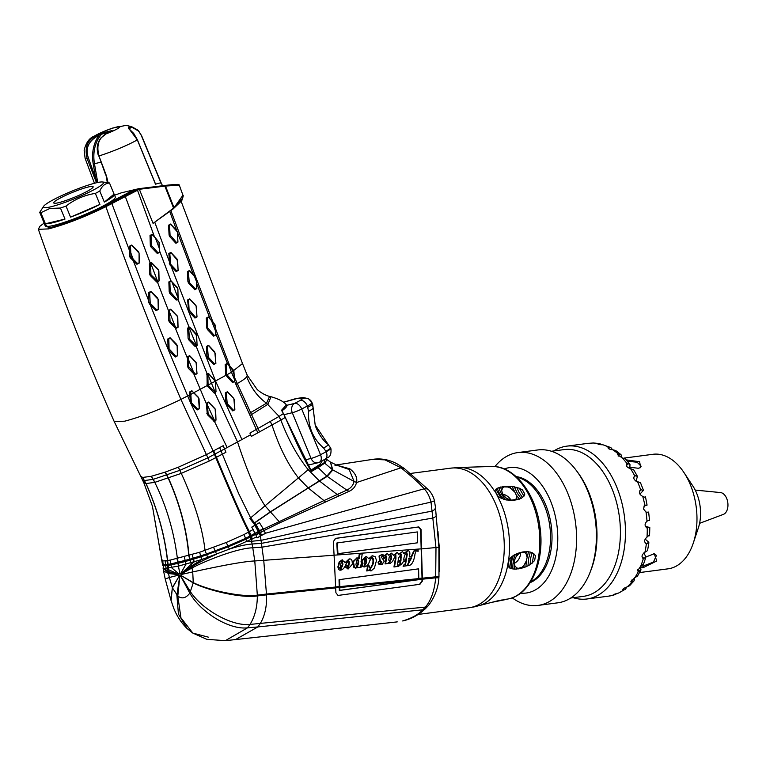 <?xml version="1.0" encoding="UTF-8"?>
<svg xmlns="http://www.w3.org/2000/svg" width="766" height="766" viewBox="0 0 766 766"><rect width="100%" height="100%" fill="white"/><g stroke="black" fill="none" stroke-linecap="round" stroke-linejoin="round"><path stroke-width="1.15" d="M438.784 542.204A70.405 43.825 82.5 0 1 439.521 558.05M474.987 606.691L497.048 600.975L508.892 598.821A66.872 41.632 -97.5 0 0 508.988 598.801A66.872 41.632 -97.5 0 0 538.881 527.487A66.872 41.632 -97.5 0 0 491.475 466.484L467.48 467.222M506.154 599.462L490.154 602.679M507.542 566.313L508.691 559.496L513.44 555.388L517.337 553.435L522.987 551.893L528.511 551.74L532.121 552.64L535.472 555.647L534.649 560.53L530.072 564.714L525.955 566.83L520.162 568.602L514.675 569.138L511.19 568.659L507.542 566.313A70.127 43.652 -97.5 0 1 479.468 605.628M497.871 496.866L494.788 490.623L497.297 488.239L504.047 486.381L512.071 486.439L519.319 488.201L522.45 489.905L524.825 494.032L523.944 496.196L521.062 498.446L514.082 500.322L506.02 499.949L497.871 496.866A70.127 43.652 -97.5 0 1 508.691 559.496M459.772 467.519L454.276 467.921M479.42 466.858L477.687 466.906M506.517 599.165L503.817 599.97M530.541 581.959A54.137 33.704 -97.5 0 0 549.279 522.671A54.137 33.704 82.5 0 0 516.753 477.17M516.16 476.624A54.137 33.704 82.5 0 1 550.764 522.469A54.137 33.704 -97.5 0 1 530.101 582.639M520.621 593.143A63.252 39.372 -97.5 0 0 556.298 521.148A63.252 39.372 82.5 0 0 504.277 468.936M512.205 597.825A77.079 47.98 -97.5 0 0 538.01 605.418A77.079 47.98 -97.5 0 0 574.787 517.826A77.079 47.98 82.5 0 0 517.902 452.572A77.079 47.98 82.5 0 0 494.941 466.58M517.902 452.572L537.722 449.968A77.079 47.98 82.5 0 1 576.645 470.927A77.079 47.98 82.5 0 1 594.607 515.212A77.079 47.98 -97.5 0 1 590.012 572.499A77.079 47.98 -97.5 0 1 557.83 602.813L538.01 605.418M590.012 572.499L590.864 570.335A74.015 46.075 -97.5 0 0 595.278 515.327A74.015 46.075 82.5 0 0 578.033 472.804L576.645 470.927M551.415 451.26L564.073 449.594A74.015 46.075 82.5 0 1 618.689 512.243A74.015 46.075 -97.5 0 1 583.386 596.36L570.718 598.026M573.207 597.7A77.079 47.98 -97.5 0 0 586.9 598.993A77.079 47.98 -97.5 0 0 623.668 511.391A77.079 47.98 82.5 0 0 566.792 446.147A77.079 47.98 82.5 0 0 553.895 450.935M587.694 443.399L592.779 443.026A77.079 47.98 82.5 0 1 598.533 443.61C597.25 444.27 598.725 444.663 602.938 444.787A77.079 47.98 82.5 0 1 608.644 447.248C607.333 448.388 608.759 449.24 612.915 449.824A77.079 47.98 82.5 0 1 618.315 454.056L617.578 454.707L622.27 457.924A77.079 47.98 82.5 0 1 627.134 463.727C625.573 465.69 626.722 467.346 630.59 468.715A77.079 47.98 82.5 0 1 634.708 475.849C632.936 478.128 633.865 480.081 637.513 481.737A77.079 47.98 82.5 0 1 640.702 489.886C638.681 492.394 639.361 494.568 642.741 496.416A77.079 47.98 82.5 0 1 644.857 505.225L643.363 508.796L646.035 512.119A77.079 47.98 82.5 0 1 646.992 521.196C644.388 523.877 644.474 526.194 647.26 528.147A77.079 47.98 82.5 0 1 647.011 537.1C644.101 539.724 643.89 541.955 646.36 543.803A77.079 47.98 82.5 0 1 644.924 552.248C641.707 554.708 641.199 556.767 643.383 558.414A77.079 47.98 82.5 0 1 640.807 565.969L637.561 570.9L638.442 571.331A77.079 47.98 82.5 0 1 634.851 577.669L637.465 576.128L640.979 569.914L638.442 571.331M637.513 481.737L640.424 482.551L643.373 490.096L643.124 490.709L641.324 489.713L640.51 489.991M635.933 481.134L637.494 476.423L635.32 475.696L634.143 476.26M629.882 468.581L629.978 464.455L627.747 463.602L626.416 464.34M612.656 449.824L610.856 447.583L609.257 447.181L607.917 447.804M601.923 444.797L599.768 443.638L597.815 443.964M634.641 577.746L634.095 580.82L631.758 581.988A77.079 47.98 82.5 0 1 627.316 586.842C623.371 588.317 622.145 589.341 623.629 589.925A77.079 47.98 82.5 0 1 618.526 593.076C614.418 594.1 613.049 594.675 614.418 594.789A77.079 47.98 82.5 0 1 608.865 596.101L586.9 598.993M613.662 594.732L615.021 594.665L614.887 594.09M622.815 589.648L624.242 589.83L623.716 588.48M631.758 581.988L630.887 581.576L634.851 577.669M642.626 558.098L644.005 558.395L641.985 556.815M645.958 543.678L647.002 543.803L645.125 542.998M645.077 505.129L647.078 505.12L643.861 506.173M648.295 512.224L646.035 512.119M645.479 496.856L647.078 505.12M645.231 497.44L642.741 496.416M637.494 476.423L633.626 469.711L630.59 468.715M629.978 464.455L625.286 458.844L622.27 457.924M618.315 454.056L621.025 454.688L621.982 457.896M621.025 454.688L615.605 450.437L612.915 449.824M610.856 447.583L602.938 444.787M593.545 442.987L592.779 443.026L593.545 442.987M588.422 443.294L589.389 443.303M624.051 458.097L653.005 454.286A57.766 35.964 82.5 0 1 683.971 472.565A57.766 35.964 82.5 0 1 695.633 503.176A57.766 35.964 -97.5 0 1 693.259 543.161A57.766 35.964 -97.5 0 1 668.076 568.832L639.581 572.575M626.215 459.868L639.658 461.735L640.596 467.614L638.279 468.265L630.112 467.279M645.958 556.968L654.26 553.741L656.759 560.99L643.162 567.673L640.951 567.778M608.865 596.101L615.021 594.665M616.917 593.449L615.127 594.636M618.526 593.076L624.242 589.83M626.875 586.967L625.401 589.255M627.316 586.842L629.547 585.779L634.095 580.82M640.338 566.17L640.979 569.914M640.807 565.969L643.497 564.226L645.939 557.045L644.005 558.395M643.861 552.889L645.939 557.045M644.924 552.248L647.548 550.601L648.888 542.749L648.515 542.031L647.002 543.803M645.135 539.072L648.515 542.031M647.011 537.1L649.185 535.118M645.345 526.28L649.798 527.554L649.568 535.798M649.405 527.305L646.964 528.061M646.992 521.196L649.128 520.143M693.259 543.161L698.353 527.908A34.307 21.352 -97.5 0 0 699.77 504.162A34.307 21.352 82.5 0 0 692.837 485.979L683.971 472.565M699.588 523.331L723.363 514.388A11.117 6.923 -97.5 0 0 727.7 501.998A11.117 6.923 82.5 0 0 720.5 492.567L695.212 490.087M653.647 553.751L656.481 555.388L653.417 562.091L643.248 566.045L640.567 566.064M643.124 490.709L639.936 494.108M627.45 461.285L637.092 462.214L641.142 466.226L639.955 467.882M500.284 600.659L501.969 599.902M497.431 601.205L498.398 600.659M494.865 601.712L495.401 601.358M507.944 566.763L509.285 558.835M511.41 556.815L509.524 567.999M511.19 568.659C511.046 563.824 511.793 559.41 513.44 555.388M512.914 569.004C512.645 563.585 513.469 558.682 515.403 554.287M514.675 569.138L514.666 565.519L516.418 567.635A8.665 6.08 121 0 0 516.619 567.759A8.665 6.08 121 0 0 518.276 568.343L522.029 567.271L523.982 565.375L526.261 561.018L528.511 551.74M526.97 556.805L526.003 553.425L524.547 552.391L520.918 552.707A8.665 6.08 121 0 0 518.735 553.952L516.188 556.489L517.337 553.435M516.188 556.489L514.149 561.095L514.666 565.519M516.476 569.1L516.418 567.635M518.304 568.918L518.276 568.343M522.048 568.161L522.029 567.271M523.982 567.568L523.982 565.375M525.955 566.83L526.261 561.018M527.985 565.892L528.607 558.634L530.321 552.056M530.072 564.714C530.924 555.771 530.072 560.789 532.121 552.64M532.265 563.125L533.864 553.636M534.649 560.53L535.472 555.647M514.072 563.412A8.665 6.08 121 0 0 520.392 555.005A8.665 6.08 121 0 0 520.507 552.88M525.131 552.659L524.547 552.391L524.844 551.683M526.003 553.425L526.682 551.625M518.735 553.952L519.243 552.765M498.656 497.306L494.788 490.623M495.908 489.187L501.357 498.618M503.769 499.422C500.916 496.435 498.762 492.71 497.297 488.239M506.02 499.949C502.774 496.751 500.38 492.615 498.848 487.54M508.155 500.265L506.087 497.957L509.342 499.547A8.665 5.64 35.5 0 0 511.832 500.102L515.422 499.556L516.485 498.35L516.332 495.2L512.071 486.439M514.273 491.648L510.663 488.277L508.164 487.013L504.21 486.927A8.665 5.64 35.5 0 0 502.668 488.009L501.673 490.345L500.495 487.023M501.673 490.345L502.63 494.415L506.087 497.957M510.204 500.428L509.342 499.547M515.93 500.074L515.422 499.556M517.711 499.691L516.485 498.35L516.207 498.848M519.425 499.154L516.332 495.2M521.062 498.446L517.309 493.18L514.312 486.774M522.594 497.507C518.008 490.939 520.459 495.171 516.705 487.32M523.944 496.196L519.319 488.201M524.825 494.032L522.45 489.905M510.903 499.978A8.665 5.64 35.5 0 0 510.874 499.93A8.665 5.64 35.5 0 0 502.458 494.108M502.228 486.64L502.439 488.306M510.663 488.277L509.936 486.247M508.164 487.013L507.896 486.18M504.21 486.927L504.047 486.381M44.064 222.896A37.907 4.663 -22.3 0 0 44.102 223.174L45.194 225.817A37.907 4.663 -22.3 0 0 53.754 225.415A37.907 4.663 157.7 0 0 106.244 204.302L107.173 203.823L106.244 204.302A37.907 4.663 157.7 0 0 115.321 196.996L114.23 194.344A37.907 4.663 -22.3 0 0 114.067 194.124L109.528 183.074C105.239 183.198 101.993 185.86 99.791 191.06L104.329 202.109A37.907 4.663 -22.3 0 0 114.23 194.344M182.241 198.595L174.064 207.749L182.94 195.225L179.292 185.161L165.494 186.052L139.364 189.288A0.718 0.498 -97.1 0 0 138.761 188.695L121.449 192.802L114.574 195.186M133.868 189.834L107.173 203.823L133.868 189.834M108.408 182.701A37.907 4.663 157.7 0 1 108.485 182.71A37.907 4.663 157.7 0 1 109.528 183.074M99.791 191.06A37.907 4.663 157.7 0 1 95.357 193.405L99.906 204.445A37.907 4.663 -22.3 0 1 70.549 217.123L99.906 204.445M95.357 193.405C84.528 195.081 74.742 199.304 66 206.073L70.549 217.123M66 206.073A37.907 4.663 157.7 0 1 60.457 208.036L64.995 219.086A37.907 4.663 157.7 0 1 52.672 222.762A37.907 4.663 157.7 0 1 45.386 223.768L64.995 219.086M44.102 223.174A37.907 4.663 -22.3 0 0 44.265 223.394L39.727 212.345A37.907 4.663 -22.3 0 0 40.837 212.718L45.386 223.768M321.308 461.209L321.931 461.467L319.901 464.397L310.9 470.2L319.901 464.397L321.931 461.467L321.308 461.209M161.367 183.409L141.643 135.783L138.799 131.197L131.206 126.802L128.621 127.223L128.477 128.027L137.325 139.852L155.498 184.223C159.654 182.882 161.607 182.614 161.367 183.409L141.643 135.783L138.167 130.517M96.506 182.758L87.19 158.763C84.509 148.135 87.046 140.724 94.812 136.54L102.903 132.777L112.114 130.574L106.225 133.811C98.718 137.937 96.286 145.32 98.948 155.958L105.794 174.083C107.594 179.656 108.217 182.787 107.661 183.495M131.503 126.639L137.497 129.875L131.551 126.639L128.334 125.911A0.546 0.527 127.6 0 0 128.334 125.911L128.334 125.911A0.546 0.527 127.6 0 0 128.066 125.806L131.589 126.658M97.196 182.595L88.521 158.303L87.19 158.763A30.468 3.418 158.4 0 1 85.112 158.342L84.145 150.26C86.051 142.706 89.325 138.043 93.979 136.281C98.833 133.437 105.086 130.689 112.746 128.037L126.313 125.327L128.066 125.806M161.186 183.476L141.48 135.908C139.594 131.283 136.233 128.382 131.379 127.223L131.206 126.802M128.784 128.19L131.379 127.223L129.061 129.042M128.621 127.223A0.546 0.517 -175.2 0 1 129.061 127.778L128.889 128.678A0.546 0.507 -164 0 0 128.477 128.027M105.794 174.083L107.441 182.576M105.718 174.102L107.144 180.412M94.046 176.879L95.377 176.419L93.222 163.943L94.467 163.723L97.713 182.49M88.521 158.303C85.352 149.533 87.745 142.514 95.693 137.238L102.721 132.92L111.367 131.158A0.9 0.718 -120 0 0 111.271 131.235M98.01 134.94A0.9 0.555 63.4 0 1 98.881 135.639A34.843 27.212 76.6 0 0 93.222 163.943M286.618 405.329L294.613 403.414A7.22 4.424 62.1 0 1 301.718 408.996A7.22 0.89 157.7 0 1 292.286 412.711L311.082 458.441L305.194 459.849M330.73 448.254L330.979 448.914C331.554 458.796 326.91 456.89 325.167 459.169L325.167 459.169A7.22 4.424 -117.9 0 0 326.182 451.739L323.606 447.966C312.911 438.755 307.894 426.538 308.554 411.332L307.386 406.009L301.718 408.996L320.514 454.726A7.22 0.89 157.7 0 1 311.082 458.441A7.22 5.64 -103.4 0 0 317.804 462.798L308.037 465.134M308.554 411.332C311.685 409.647 313.217 408.527 313.141 407.952L311.973 402.629C312.059 403.203 310.527 404.324 307.386 406.009A7.22 4.424 62.1 0 0 300.272 400.426L294.613 403.414A7.22 5.64 76.6 0 0 292.286 412.711L284.167 414.655M318.857 462.405A7.22 5.64 -103.4 0 1 317.804 462.798A7.22 7.22 0 0 0 319.508 462.166A7.22 4.424 62.1 0 0 320.514 454.726L326.182 451.739C329.323 450.063 330.855 448.933 330.778 448.359L315.171 424.939L313.122 408.144M43.767 206.111A32.498 4.002 -22.3 0 1 65.282 193.98A32.498 4.002 -22.3 0 1 96.162 182.835A32.498 4.002 157.7 0 1 102.472 181.982A32.498 4.002 157.7 0 1 87.64 192.917A32.498 4.002 157.7 0 1 50.728 206.839A32.498 4.002 -22.3 0 1 43.767 206.111L39.727 212.345M60.457 208.036L49.867 208.467L40.837 212.718M104.329 202.109L114.067 194.124M88.339 186.971A21.304 2.624 157.7 0 1 93.146 186.741A21.304 2.624 157.7 0 1 80.813 194.487A21.304 2.624 157.7 0 1 58.551 202.712A21.304 2.624 -22.3 0 1 53.744 202.942A21.304 2.624 -22.3 0 1 66.077 195.186A21.304 2.624 -22.3 0 1 88.339 186.971M225.664 374.411L226.64 374.373L233.295 381.947L234.635 381.401L233.611 370.313L227.263 363.362L225.185 364.511L225.855 375.244L232.558 382.579L234.635 381.401L249.142 413.487L235.88 384.321L237.106 383.632C242.2 380.769 245.407 378.5 246.719 376.824C251.392 388.4 257.998 397.19 266.539 403.203L279.092 416.407L283.43 413.535L281.582 410.212L281.907 410.815L281.582 410.212L286.36 404.965C287.815 405.674 286.302 407.656 281.802 410.921M234.54 381.257L234.406 377.217L251.535 414.598L268.043 404.189L270.973 396.702C279.264 399.172 284.387 401.92 286.36 404.965M246.719 376.824L247.246 375.263L256.888 389.118C257.433 389.875 262.815 394.605 269.555 396.424L266.539 403.203L249.142 413.487L257.845 432.819L251.286 436.429L249.927 433.077L279.092 416.407L281.045 419.96L285.278 417.413L283.42 413.544M325.129 459.188L323.932 462.923L311.207 470.879L311.417 471.511L309.627 468.447C304.6 460.28 296.48 443.275 285.278 417.413L285.278 417.413M309.713 468.438L249.86 518.496L255.059 525.208L251.755 527.113L253.144 529.517L244.076 534.515L226.248 542.481L199.543 552.286L170.244 560.109L162.727 561.009L162.019 559.735M257.845 432.819L281.045 419.96M311.207 470.879L311.417 471.511L318.129 467.614L326.862 476.107L270.36 511.841L253.738 523.35M156.025 221.23L173.039 209.032L180 202.406M213.12 322.285L208.505 317.354L207.27 318.043L207.749 327.934L214.375 335.518L215.619 334.828L215.102 324.937L208.362 316.933L206.293 318.082L206.772 327.972L207.375 329.457L213.637 336.15L215.715 335.001L215.179 325.119L212.814 321.71L195.828 277.33L189.48 270.494L187.421 271.633L187.909 281.534L188.513 283.018L194.756 289.711L196.824 288.562L196.307 278.585L189.623 270.915L188.388 271.595L189.24 282.386L195.493 289.079L196.728 288.389L196.23 278.498M193.559 275.128L176.85 230.738L170.626 224.045L168.577 225.185L169.085 235.076L169.679 236.56L175.902 243.262L177.951 242.113L177.339 231.868L170.78 224.467L169.554 225.147L170.052 235.038L176.64 242.631L177.865 241.941L177.367 232.05M234.348 377.552L233.869 370.926L227.416 363.783L226.161 364.472L226.64 374.373M250.616 434.762L237.537 441.963C247.303 471.617 256.447 492.883 264.979 505.771L270.513 511.994L254.628 522.958L255.988 524.681L255.059 525.208L260.641 536.047M233.754 398.397L227.445 391.723L225.367 392.872L225.846 402.763L226.458 404.247L232.768 410.93L234.856 409.772L234.358 399.881L233.754 398.397L227.588 392.144L226.343 392.834L227.186 403.615L233.506 410.298L234.76 409.599L233.898 398.818M232.768 410.93L233.506 410.298M226.458 404.247L227.186 403.615M225.846 402.763L226.822 402.725M225.367 392.872L226.343 392.834M241.912 439.55L215.514 380.97L171.077 266.166L176.132 271.604L178.191 270.455L177.099 259.08L170.875 252.387L168.817 253.527L169.908 264.912L170.636 264.28L176.869 270.973L178.095 270.283L177.607 260.392L171.019 252.799L169.793 253.489L170.636 264.28M154.368 236.866L152.319 234.722L151.026 235.421L151.314 245.359L158.112 252.904L159.405 252.205L159.012 242.286L152.195 234.291L150.031 235.468L150.308 245.407L150.921 246.891L157.356 253.536L159.51 252.368L159.108 242.458L154.359 236.57L137.516 190.236L139.201 189.307L138.512 188.723L139.364 189.288L153.085 223.413L170.856 210.152M196.536 307.013L195.943 305.529L189.69 298.836L187.622 299.985L188.704 311.369L194.957 318.062L197.025 316.913L196.086 305.95L189.834 299.257L188.599 299.946L189.078 309.847L195.684 317.43L196.929 316.741L196.45 306.84M207.538 357.818L213.81 364.501L215.888 363.352L214.806 351.977L208.544 345.284L206.466 346.433L206.935 356.334L207.538 357.818L208.275 357.186L214.547 363.869L215.792 363.18L215.323 353.279L208.687 345.705L207.442 346.395L208.275 357.186M213.81 364.501L214.547 363.869M206.935 356.334L207.912 356.295M206.466 346.433L207.442 346.395M215.524 332.875L227.665 364.061M225.185 364.511L226.161 364.472M213.637 336.15L214.375 335.518M207.375 329.457L208.113 328.825M206.772 327.972L207.749 327.934M206.293 318.082L207.27 318.043M196.46 282.922L210.305 319.278M194.756 289.711L195.493 289.079M188.513 283.018L189.24 282.386M187.909 281.534L188.886 281.495M187.421 271.633L188.388 271.595M194.143 275.492L196.46 281.457M194.957 318.062L195.684 317.43M188.704 311.369L189.441 310.737M188.101 309.885L189.078 309.847M187.622 299.985L188.599 299.946M176.132 271.604L176.869 270.973M171.077 266.166L169.908 264.912M254.829 525.352L258.314 531.499L245.532 538.374L227.895 546.024L206.399 554.019L189.729 559.257L170.866 563.929L165.59 564.81L162.564 564.523L152.434 506.278L143.788 482.676L114.249 421.635L124.714 421.185C141.404 416.781 160.132 409.523 180.91 399.412L189.767 394.835L190.581 403.337L197.14 409.963L199.361 408.776L199.045 398.837L198.432 397.353L193.836 392.68L215.38 381.19L208.821 374.076L207.825 373.971L208.084 385.193L215.38 392.498L215.926 391.55L215.399 381.037L208.678 373.655L207.002 373.511L207.165 385.557L213.925 392.872L215.083 393.312L216.022 391.723L215.399 381.037L231.466 372.276L228.766 364.961M207.825 373.971L207.002 373.511L196.393 346.816L197.159 345.275L196.115 333.89L189.834 327.206L188.551 326.795L187.718 328.365L188.082 338.285L188.685 339.769L195.052 346.433L196.393 346.816L197.063 345.102L196.623 335.202L189.968 327.628L189.192 327.388L188.704 328.327L189.441 339.137L196.613 346.021L188.752 326.747M189.192 327.388L178.133 299.803L177.894 288.916L177.3 287.432L170.799 280.567L168.874 281.917L169.2 291.846L169.803 293.33L176.199 299.985L178.133 299.803L177.798 288.744L171.144 281.17L169.861 281.869L170.205 291.798L176.946 299.353L178.095 299.257M178.373 184.922L175.577 184.434L164.949 185.449A0.718 0.498 -97.1 0 0 164.881 185.458L138.761 188.695M179.292 185.161C178.574 184.702 181.552 183.572 164.92 185.449A0.718 0.498 -97.1 0 1 165.494 186.052L174.064 207.749L171.881 209.386M170.837 210.162L171.804 209.444M138.512 188.723L105.22 206.083C84.595 216.232 65.799 223.538 48.842 228.009L44.083 223.107L39.736 226.42L38.377 229.34C61.165 294.757 86.462 358.852 114.249 421.635M402.667 620.958A7.909 6.176 76.6 0 0 403.261 620.853L402.667 620.958C411.725 618.258 418.428 614.543 422.775 609.803L425.389 607.093C431.095 600.42 434.533 590.672 435.672 577.842L435.988 547.853L432.828 518.084A7.909 2.738 -7 0 0 436.132 515.365L438.899 547.269L437.999 531.604M422.487 578.177L435.749 576.827A7.909 0.718 4.8 0 0 438.975 576.52L438.899 547.269L421.472 548.906L422.449 580.973L419.931 584.286L338.017 595.441L335.91 592.74L334.081 555.226L263.743 560.329L260.459 536.143L257.127 537.895L256.696 536.889L229.35 549.117L202.013 559.458L191.624 565.873L192.726 571.934L193.252 582.639L181.092 575.525L179.704 576.434L178.861 574.586L179.694 572.997L180.709 573.523L181.092 575.525L193.243 582.907L189.815 593.152C185.879 598.246 181.868 599.194 177.798 596.025L172.455 587.867L179.254 575.975L172.379 587.627L169.343 577.507L178.909 575.036M335.977 587.886L266.501 594.866C266.999 606.251 264.902 615.826 260.22 623.601L257.769 626.952L247.514 627.823L225.348 640.673L235.497 639.581L257.807 626.952M235.334 639.591L397.267 621.887M171.086 600.611L172.379 587.627L170.933 600.104L173.432 607.438C176.467 615.5 181.054 622.567 187.172 628.637L178.43 614.026L176.889 595.259L179.704 576.434M335.948 586.986L266.463 594.052L266.501 594.866L257.328 595.938C242.362 598.428 208.591 590.806 193.243 582.907L193.252 582.639C208.611 590.28 242.429 597.595 257.328 595.125L257.328 595.938C257.299 607.103 254.867 616.592 250.022 624.424L247.514 627.823C229.321 630.006 200.874 612.532 189.815 593.152L180.766 576.243M255.27 533.758L255.557 534.381L245.857 539.245L228.258 546.809L201.094 556.805L202.013 559.458L178.526 566.074L163.685 568.602L168.233 571.465L167.562 565.509L163.302 565.806L162.622 565.241L152.434 506.278M254.044 534.017L258.506 531.882L259.186 533.318L255.901 535.089L256.696 536.889M258.324 531.46L260.842 535.932M253.153 529.555L254.858 533.165M215.38 392.498L215.083 393.312L237.537 441.963L208.055 457.762L179.838 470.334L153.2 479.353L151.381 476.26L165.063 472.172L178.325 467.212L206.772 454.449L223.193 445.697L225.932 452.285L209.357 460.988L181.283 473.378L154.77 482.369L145.971 483.557L143.711 482.321M219.651 447.612L238.638 493.524L250.616 517.893L254.628 522.958L253.9 523.456L258.898 531.661L259.731 531.192L261.704 535.463M259.214 533.299L260.43 535.999M255.557 534.362L255.901 535.089M330.529 462.128L332.817 469.989L327.187 476.385L308.277 488.009L323.951 500.581L263.408 529.095L265.438 533.375L257.089 537.789M255.988 524.681L259.435 522.651L263.408 529.095L258.314 531.499M248.395 532.246L251.277 539.58L252.77 547.805L262.116 547.154L432.828 518.084L431.009 502.123C429.515 496.291 427.217 491.858 424.125 488.823C420.726 484.6 413.027 477.591 401.03 467.787L356.544 482.532C355.434 486.736 352.915 489.675 348.999 491.36L280.117 522.651L255.7 534.639M263.131 528.578L259.521 530.781L256.026 524.662M325.263 459.121L327.005 459.61L324.698 463.152L318.129 467.614A0.718 0.565 -121.2 0 0 317.402 467.298M162.564 564.523L162.622 565.241M154.876 482.331L153.2 479.353L144.42 480.55L142.217 479.267M184.309 556.786L185.372 561.459L178.392 563.259L177.406 558.567C173.892 531.164 166.346 505.761 154.77 482.369L151.275 476.299L142.648 477.438L140.59 476.117M191.347 402.705L197.896 409.322L199.237 408.613L198.557 397.784L192.036 391.158L190.696 391.866L191.347 402.705L190.581 403.337M216.175 457.484L191.002 403.759L191.691 403.04M189.767 394.835L189.681 391.914L190.696 391.866M213.838 421.29L214.604 420.668L207.49 405.147L207.423 403.203L208.725 402.495L215.141 409.149L215.897 419.96L215.093 420.927L208.132 414.013L207.49 405.147L206.494 405.425L207.375 414.655L214.614 421.731L216.012 420.122L215.619 410.203L215.007 408.718L208.601 402.064L206.427 403.242L206.494 405.425M207.423 403.203L206.427 403.242M189.681 391.914L191.921 390.727L193.827 392.977M188.714 366.732L195.569 374.248L196.891 373.54L196.201 362.72L189.757 356.075L188.436 356.784L188.714 366.732L187.708 366.77L188.312 368.255L194.813 374.89L197.015 373.712L196.067 362.299L189.642 355.644L187.431 356.832L187.708 366.77M169.075 348.865L176.036 356.362L177.396 355.654L177.138 345.696L170.196 338.199L168.826 338.917L169.075 348.865L168.051 348.913L168.463 350.158L175.27 357.004L177.53 355.817L177.272 345.859L176.659 344.384L170.09 337.768L167.811 338.965L168.051 348.913M170.042 321.213L176.592 327.838L177.932 327.12L177.291 316.291L170.799 309.655L169.449 310.374L170.042 321.213L169.267 321.854L175.826 328.47L178.066 327.283L177.769 317.344L177.166 315.86L170.694 309.225L168.434 310.527L157.595 282.491L159.108 280.863L158.859 270.915L158.256 269.431L151.716 262.805L150.04 262.585L149.418 264.011L149.59 273.979L150.203 275.463L156.819 282.06L157.595 282.491L158.964 280.701L158.371 269.862L151.821 263.236L150.816 263.102L150.433 263.964L150.979 274.822L158.189 281.687M150.241 303.393L149.667 292.545L151.055 291.817L158.045 299.305L158.256 309.272L156.886 309.991L150.241 303.393L149.456 304.035L156.111 310.632L158.399 309.435L158.189 299.468L157.585 297.984L150.95 291.386L148.642 292.593L148.843 302.551L149.456 304.035M138.924 252.924L131.867 245.455L130.469 246.183L130.996 257.041L137.698 263.619L139.096 262.901L139.077 253.086L138.464 251.602L131.781 245.015L129.435 246.231L129.598 256.208L130.21 257.682L136.923 264.27L139.249 263.054L139.077 253.086M136.769 189.681L137.516 190.236L105.89 206.657C84.921 216.941 65.828 224.352 48.593 228.89L38.377 229.34M169.267 321.854L168.664 320.37L168.434 310.527M129.531 252.158L130.565 252.234L133.169 259.167L132.508 259.933M129.435 246.231L130.469 246.183M136.923 264.27L137.698 263.619M169.095 349.076L168.08 349.229L150.28 304.849L150.931 304.083M178.325 298.826L171.814 281.601M169.305 263.427L170.282 263.389M168.817 253.527L169.793 253.489M194.813 374.89L195.569 374.248M192.726 372.755L193.616 372.247L188.513 359.733L187.517 359.963M174.217 326.843L175.146 326.364L169.487 311.992M163.579 570.986L165.207 578.972L169.343 577.507L168.549 573.523L163.579 570.986L163.053 567.932M162.727 561.009L163.685 568.602L163.101 568.161M336.485 465.125L349.813 468.792C355.309 473.091 357.559 477.649 356.563 482.446L356.544 482.532M260.402 536.008L265.39 533.27L424.125 488.823A7.909 5.812 -43.7 0 1 428.922 490.154L404.161 468.371L401.03 467.787L385.011 459.868L373.023 459.313L336.073 464.981M428.922 490.154L428.922 490.154C431.756 493.563 433.585 497.057 434.418 500.648A7.909 0.622 -15.4 0 1 431.009 502.123L261.139 540.356L246.786 541.715L244.076 534.515M226.248 542.481L229.35 549.117C238.073 546.225 245.656 544.521 252.1 544.013L261.57 543.333L431.957 511.152A7.909 4.472 -1.8 0 0 435.471 507.283L434.418 500.648M334.081 555.226L333.344 541.629L335.671 538.354L418.782 526.922L421.07 529.574L421.472 548.906M419.452 584.401L421.989 581.078L422.028 578.1L420.611 529.689L418.313 527.037L335.221 538.469M266.463 594.052L263.743 560.329L254.781 560.942L257.328 595.125L266.463 594.052M337.356 542.912L336.801 543.046L337.385 553.828L417.451 542.816L337.94 553.694L337.356 542.912L417.317 531.93L417.451 542.816M408.613 558.395L411.026 558.069L407.569 564.427M390.392 554.737L391.053 557.734L389.195 562.292M365.545 558.06L365.899 562.857L364.319 565.653M357.387 559.17L358.134 561.641L357.607 564.982L356.228 566.792M341.713 561.382L342.392 564.379L340.544 569.004M339.597 579.603L339.041 579.738L339.319 590.471L418.226 579.738L339.893 590.327L339.597 579.603L418.619 568.841L418.801 579.584L339.893 587.522M403.902 564.877L405.52 564.657L407.244 554.44L406.928 552.861L405.147 554.354L404.075 557.447L403.634 560.09L405.157 559.879L404.927 561.2L402.772 562.187L401.489 564.465L400.206 564.935L400.762 561.765L399.057 561.995L399.278 560.683L400.982 560.444L401.135 554.019L398.588 558.05L397.382 565.174L399.048 564.944L398.818 566.265L394.509 566.85L395.945 558.414L395.85 554.747L392.498 561.497L390.315 563.364L388.314 562.656L388.18 563.441L385.624 563.795L386.562 558.108L386.236 555.982L384.408 558.586L383.785 556.355L382.665 555.589L381.363 557.093L384.264 561.219L382.263 564.216L379.62 564.351L378.615 562.656L378.959 561.497L380.166 561.449L380.233 563.125L380.98 563.355L381.87 562.321L380.07 560.243L379.601 555.934L382.263 554.431L384.858 555.656L387.347 553.741L389.023 555.015L391.455 553.176L393.877 555.455L397.152 552.401L398.99 554.278L402.38 551.683L404.314 553.291L407.761 550.946C409.35 550.543 410.04 551.692 409.81 554.421L409.398 556.939L411.802 556.614L414.195 550.993L416.388 549.739L418.054 549.729L418.15 551.3L416.867 550.735C415.794 551.003 415.076 552.765 414.732 555.992C413.381 562.579 411.16 565.768 408.048 565.557L403.682 566.16L403.902 564.877L403.117 566.294L408.422 565.5M406.334 552.995L406.689 554.574L404.955 564.791M399.278 560.683L398.492 562.129L400.197 561.899L399.651 565.069L401.154 564.801M400.58 554.153L400.426 560.578M395.294 554.881L395.39 558.548L393.954 566.984L398.818 566.265M388.218 563.173L390.038 563.403M385.681 556.116L385.997 558.242L385.068 563.929L388.18 563.441M382.1 555.723L383.23 556.489L384.12 558.596M380.166 561.449L378.404 561.631L379.61 561.574L378.404 561.631L378.05 562.78L379.055 564.485L381.707 564.351M382.263 564.216L381.152 564.552M381.707 554.565L379.046 556.068L379.515 560.377L381.315 562.455L380.424 563.489M381.458 554.603L382.263 554.431M386.782 553.866L384.302 555.79M388.467 555.149L391.455 553.176M393.322 555.589L397.152 552.401M398.425 554.412L402.38 551.683M407.014 551.108L407.761 550.946M407.206 551.08L403.759 553.425M416.12 549.816L413.63 551.127L411.246 556.748M416.311 550.869L418.15 551.3M368.13 565.806L367.575 565.94L366.732 570.957L368.197 570.699L367.287 570.823L368.13 565.806L369.04 565.681L370.351 569.253M370.294 569.272L373.214 563.862C373.865 560.051 373.482 557.964 372.065 557.619L371.51 557.753C372.985 558.433 373.368 560.52 372.649 563.996L369.739 569.406M361.772 561.985C361.351 564.992 362.174 566.649 364.243 566.945L365.009 566.792M357.272 567.051L357.167 567.73L361.217 567.118L357.722 567.596L357.837 566.917L356.113 567.999L354.505 567.482L353.624 562.818L348.032 569.061L345.859 566.754L346.941 565.097L347.687 567.051L347.113 567.539L348.52 567.338L349.535 562.244L348.607 560.789L347.783 560.942M352.954 564.054L353.94 567.616L355.836 568.046M346.663 565.164L345.303 566.888L348.08 569.061M346.376 565.231L346.941 565.097M341.962 559.984L339.166 561.947L337.902 566.859C338.304 569.368 339.242 570.459 340.707 570.124L341.263 569.99C343.225 569.406 344.892 567.29 346.251 563.642L348.607 560.789L348.07 560.913L348.98 562.378L347.515 567.903M341.904 559.994L345.476 562.646L349.602 558.893C351.393 558.864 352.283 560.233 352.245 563.01L357.167 557.868L359.13 558.615L359.79 554.153L362.232 553.828L361.006 561.966L366.512 556.576L369.164 558.979L372.506 555.781L375.12 556.652L376.499 560.396L374.421 568.008L371.319 570.775L368.772 570.067L368.197 570.699L368.503 570.134M348.98 559.027L349.602 558.893M349.037 559.027L344.92 562.78M356.889 557.954L352.226 562.311M359.79 554.153L359.235 554.287L358.574 558.749M365.937 556.719L361.169 560.923M372.228 555.867L369.02 558.452M368.369 570.325L371.041 570.833M401.489 564.465L400.561 564.944M408.144 565.576L407.483 565.701M408.134 564.293L411.581 557.935L409.178 558.261L408.134 564.293M389.75 562.158L391.608 557.6L390.957 554.603L389.214 557.121L388.745 560.013L389.951 562.139M365.65 556.767L366.512 556.576M340.707 570.124L341.263 569.99L338.457 566.725L339.731 561.813L342.517 559.86M347.113 567.539L347.965 567.472M371.778 557.648L369.509 561.21C368.733 564.264 367.163 566.141 364.798 566.811C362.682 566.409 361.858 564.753 362.328 561.851L360.346 566.131L361.399 565.988L361.217 567.118M364.731 566.869L364.243 566.945M364.884 565.519L366.454 562.723L366.1 557.926L364.673 559.553L364.07 563.68L364.98 565.5M357.626 559.113L356.688 560.272L355.912 564.791L356.784 566.658L358.162 564.848L358.689 561.507L357.779 559.056M341.109 568.87L342.948 564.245L342.268 561.248L341.253 562.014L340.257 567.07L341.272 568.841M403.682 566.16L403.117 566.294M400.206 564.935L399.651 565.069M400.762 561.765L400.197 561.899M399.057 561.995L398.492 562.129M394.509 566.85L393.954 566.984M385.624 563.795L385.068 563.929M383.785 556.355L383.23 556.489M411.581 557.935L411.026 558.069M357.722 567.596L357.167 567.73M373.214 563.862L372.649 563.996M367.287 570.823L366.732 570.957M339.893 590.327L339.319 590.471M337.94 553.694L337.385 553.828M278.92 416.512L280.844 420.074C288.332 439.713 297.438 456.239 308.152 469.663L319.642 481.163L337.184 494.539L323.951 500.581L325.655 501.902M169.679 236.56L170.416 235.928M169.085 235.076L170.052 235.038M168.577 225.185L169.554 225.147M175.902 243.262L176.64 242.631M418.112 614.456L469.041 607.754A70.405 43.825 82.5 0 0 471.827 607.247A70.405 43.825 -97.5 0 0 502.994 529.986A70.405 43.825 -97.5 0 0 450.676 468.16L458.882 467.49A70.127 43.652 -97.5 0 0 455.655 467.787M508.796 598.849A66.872 41.632 -97.5 0 0 508.892 598.821L508.988 598.801C531.384 593.995 544.875 560.578 540.001 527.209C535.951 493.811 514.292 465.259 491.475 466.484M494.549 491.102A70.127 43.652 -97.5 0 0 458.882 467.49L468.744 467.183M641.324 489.713L639.878 490.604M635.32 475.696L633.673 477.505M627.747 463.602L626.464 465.881M618.928 453.951L618.181 456.172M609.257 447.181L608.96 448.895M599.146 443.562L599.127 444.51M632.371 581.911L631.308 580.073M639.055 571.283L637.417 569.33M645.968 526.347L645.317 526.28M643.162 567.673L643.248 566.045M640.386 493.716L639.888 494.022M137.325 139.852L136.626 140.073L137.325 139.852A30.468 3.418 158.4 0 1 98.948 155.958L105.392 174.15M111.491 131.11A0.9 0.718 -120 0 0 111.367 131.158L106.148 133.839A0.9 0.555 -116.6 0 1 106.225 133.811A13.501 1.513 -21.6 0 0 119.889 127.003A13.501 1.513 -21.6 0 0 108.226 129.789A13.501 1.513 -21.6 0 0 94.812 136.54A0.9 0.555 63.4 0 1 95.693 137.238M107.317 182.567L106.378 177.157M100.863 162.201L94.467 163.723A33.934 26.504 76.6 0 1 101.619 134.136A0.9 0.498 -138.1 0 1 101.026 133.993L100.605 133.705M102.903 132.777A0.9 0.709 76.6 0 0 102.721 132.92L101.619 134.136L109.145 132.346M300.272 400.426L302.57 398.732L297.017 398.521L283.401 402.332M330.979 448.914A7.22 7.162 162.4 0 0 330.778 448.359L330.5 447.698M325.952 451.184C329.093 449.508 330.625 448.378 330.548 447.804L328.202 444.586C328.279 445.161 326.747 446.291 323.606 447.966M302.57 398.732A7.22 7.162 -17.6 0 1 311.973 402.629L312.432 403.739M307.884 407.215C311.025 405.54 312.557 404.419 312.48 403.845M283.334 402.274L295.695 398.626L303.01 397.497L308.507 398.703L311.934 402.514M173.039 209.032L173.001 208.544M195.952 277.713L170.741 210.238M234.54 379.524L231.466 372.276L242.506 363.544L247.255 375.283M230.02 366.569L215.275 327.982M176.764 230.652L169.621 211.071M231.37 367.795L234.281 375.149M250.003 415.392L251.535 414.598L259.607 431.852M270.341 421.616L271.997 425.006C279.14 446.817 287.911 464.387 298.28 477.725L308.277 488.009L270.513 511.994L280.117 522.651M232.558 382.579L233.295 381.947M226.267 375.895L227.004 375.263M171.086 264.758L169.19 261.158L154.751 222.169M215.514 330.998L211.234 320.006M215.284 326.852L213.618 322.582M170.99 281.045L159.338 250.338M173.566 208.122L164.862 186.138A0.718 0.498 -97.1 0 0 164.288 185.525L138.55 188.723M164.92 185.449L164.288 185.525A0.718 0.498 -97.1 0 0 164.25 185.535M171.708 210.028L171.708 209.511M257.769 626.952L422.775 609.803A7.909 5.994 46.1 0 0 425.59 608.501L425.59 608.501C419.155 614.677 411.706 618.794 403.261 620.853L403.261 620.853M422.487 579.173L435.672 577.842A7.909 0.881 5.4 0 0 438.899 577.43C438.458 587.398 434.964 596.771 428.424 605.552L428.424 605.552A7.909 5.889 41.7 0 1 425.389 607.093L250.022 624.424C232.194 626.521 202.626 609.947 190.59 591.984L180.824 576.166M171.01 600.352L165.207 578.972M208.381 637.159L192.831 633.099L180.91 617.741L177.798 596.025L179.78 576.482M181.015 574.174L192.046 567.912C206.025 560.559 237.316 548.13 252.77 547.805L254.781 560.942C239.997 561.631 207.442 568.755 192.726 571.934L181.102 574.51M213.609 547.393L216.596 554.172C206.351 558.749 198.088 562.943 191.816 566.763L180.987 574.079M178.325 467.212L181.283 473.378C194.602 502.477 202.521 528.167 205.039 550.448L207.72 557.485M248.701 532.073L251.602 539.417M248.787 532.025L251.688 539.379M213.752 450.791L216.452 457.35C232.424 495.65 243.406 520.411 249.419 531.652L252.378 539.034M215.888 457.675C231.887 495.822 242.851 520.602 248.778 532.006M215.811 457.714C231.82 495.841 242.784 520.621 248.691 532.054M213.139 451.126L215.811 457.695M213.216 451.078L215.878 457.656M105.22 206.083L105.89 206.657C128.832 271.815 153.832 336.063 180.91 399.412L209.357 460.988M199.543 552.286L201.094 556.805L193.463 559.151L194.258 561.851L191.222 564.303L191.624 565.873L180.958 574.012M327.005 459.61L330.405 462.051L332.463 469.73L324.698 463.152A0.718 0.651 -127.9 0 0 323.932 462.923M336.81 465.24L349.181 469.501L354.074 481.441L332.463 469.73L326.862 476.107L346.797 490.106L337.184 494.539L339.137 495.784M165.14 560.932L166.059 568.592L178.871 574.376M166.921 560.693L168.491 568.219M142.581 477.429L145.971 483.557C157.509 509.562 164.661 535.243 167.438 560.616L168.654 568.19M142.648 477.438L146.047 483.557C157.595 509.505 164.776 535.175 167.591 560.588L168.252 565.394L171.019 564.877L171.479 567.635L178.938 573.945M170.244 560.109L171.019 564.877L177.961 563.364L179.694 572.997M176.975 558.673L178.966 565.969M165.063 472.172L168.271 478.262C179.704 503.856 186.54 529.612 188.781 555.542L189.968 560.176L185.372 561.459L185.994 564.169L180.709 573.523M188.867 555.513L190.677 562.886M165.274 472.095L168.472 478.185C179.924 503.827 186.77 529.593 189.001 555.474L191.222 564.303L180.91 573.887M192.17 554.546L193.463 559.151L190.198 560.118L190.916 562.818M190.973 401.422L189.958 401.374L168.463 350.158L169.305 349.593M189.968 401.863L190.983 401.815M190.763 394.433L193.721 392.872M207.768 413.133L206.763 413.171M208.132 414.013L207.375 414.655M214.652 420.716L213.925 421.377M214.901 393.331L215.275 392.518L207.749 374.067L206.849 373.693M206.447 403.95L193.76 373.808M227.167 447.612L214.614 421.731L215.093 420.927M197.14 409.963L197.896 409.322M156.819 282.06L157.681 281.505L150.72 263.178L149.868 262.738M150.816 263.102L150.04 262.585L125.059 195.885M187.469 358.364L175.28 327.915L176.142 327.379M148.815 301.115L133.284 260.689L134.021 260.009M129.511 250.626L111.587 202.827M129.598 256.208L130.632 256.15M130.21 257.682L130.996 257.041M148.843 302.551L149.868 302.503M148.642 292.593L149.667 292.545M156.111 310.632L156.886 309.991M167.811 338.965L168.826 338.917M175.27 357.004L176.036 356.362M168.664 350.397L169.439 349.756M48.593 228.89A0.718 0.565 -103.4 0 1 48.842 228.009M155.259 237.517L159.357 248.471M157.356 253.536L158.112 252.904M150.921 246.891L151.678 246.25M150.308 245.407L151.314 245.359M150.031 235.468L151.026 235.421M206.571 374.804L207.557 374.765M207.576 386.208L208.323 385.576M206.973 384.724L207.969 384.685M213.925 392.872L214.662 392.24M195.052 346.433L195.79 345.801M188.685 339.769L189.441 339.137M188.082 338.285L189.078 338.246M187.718 328.365L188.704 328.327M176.199 299.985L176.946 299.353M169.803 293.33L170.559 292.689M169.2 291.846L170.205 291.798M168.874 281.917L169.861 281.869M187.431 356.832L188.436 356.784M188.312 368.255L189.078 367.623M168.664 320.37L169.679 320.332M168.434 310.412L169.449 310.374M175.826 328.47L176.592 327.838M156.704 281.955L157.595 281.419M150.203 275.463L150.979 274.822M149.59 273.979L150.615 273.931M149.418 264.011L150.433 263.964M178.871 574.682L168.549 573.523L168.233 571.465L178.861 574.51M163.168 568.631L168.367 572.365L178.861 574.586M264.136 530.589L259.186 533.318M421.022 548.877L333.631 555.226M422.028 578.1L418.226 578.483M339.29 586.545L335.498 586.938M418.801 578.589L339.865 586.622M407.244 554.44L406.689 554.574M401.528 557.169L400.972 557.303M395.945 558.414L395.39 558.548M386.562 558.108L385.997 558.242M379.62 564.351L379.055 564.485M378.615 562.656L378.05 562.78M381.87 562.321L381.315 562.455M380.07 560.243L379.515 560.377M379.601 555.934L379.046 556.068M412.07 555.034L411.505 555.168M414.195 550.993L413.63 551.127M391.282 559.601L390.727 559.735M391.608 557.6L391.053 557.734M339.731 561.813L339.166 561.947M338.457 566.725L337.902 566.859M349.535 562.244L348.98 562.378M345.859 566.754L345.303 566.888M354.505 567.482L353.94 567.616M366.454 562.723L365.899 562.857M366.751 560.846L366.196 560.98M358.689 561.507L358.134 561.641M358.162 564.848L357.607 564.982M342.651 566.141L342.096 566.275M342.948 564.245L342.392 564.379M339.319 587.436L335.518 587.819M422.028 579.077L418.236 579.46M356.563 482.446L354.074 481.441C353.25 485.29 350.828 488.172 346.797 490.106L348.999 491.36M410.653 473.426L450.676 468.16M475.475 606.653L469.041 607.754M588.029 443.351L566.792 446.147M599.768 443.638L593.439 442.987M649.52 520.382L648.639 512.052M85.112 158.342L94.448 183.266M161.406 183.208L162.459 185.755M155.603 184.213L137.401 139.785L133.744 133.476L128.889 128.678M106.148 133.839L100.815 138.062C97.014 143.127 96.257 149.121 98.536 156.034M126.313 125.327L128.334 125.911M325.167 459.169L319.508 462.166M327.953 444.242C320.715 439.09 315.295 426.739 315.171 424.939L312.739 404.553M102.472 181.982L108.485 182.71M281.888 410.49L311.36 470.966M181.063 201.161L242.506 363.544M269.555 396.424L270.973 396.702M182.94 195.225C183.534 195.071 183.218 196.632 181.982 199.888C182.385 200.175 179.742 202.799 174.064 207.749M439.081 547.154L439.33 571.628M438.975 576.52L438.899 577.43M425.59 608.501L428.424 605.552M187.172 628.637L192.831 633.099L206.849 639.332L225.348 640.673M404.161 468.371L397.497 464.072C389.492 459.724 381.334 458.135 373.023 459.313M436.132 515.365L435.471 507.283M389.76 563.498L390.315 563.364M383.843 558.72L384.408 558.586M378.95 561.344L379.505 561.21M415.823 549.873L416.388 549.739M371.319 570.775L370.763 570.909M372.506 555.781L371.941 555.915M357.167 557.868L356.611 558.002M356.113 567.999L355.548 568.133M334.943 465.249L337.279 465.364L330.405 462.051"/></g></svg>
